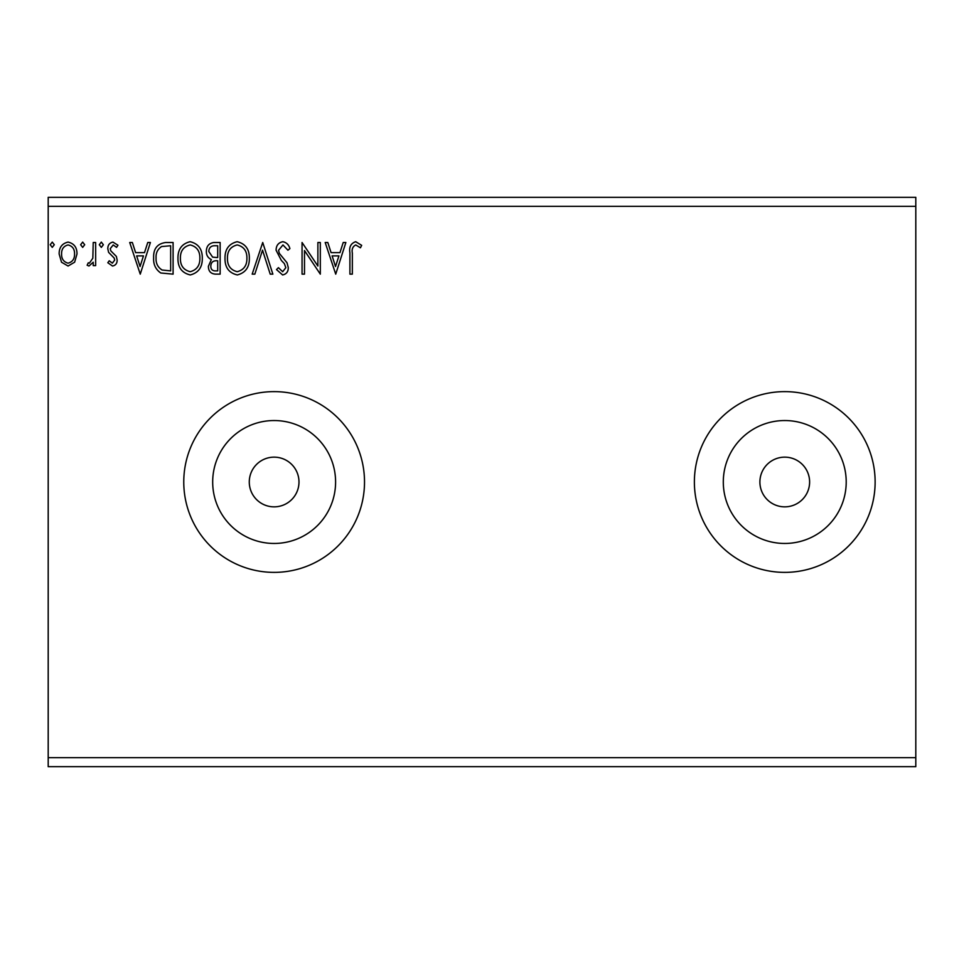 <?xml version="1.0" encoding="UTF-8"?>
<svg xmlns="http://www.w3.org/2000/svg" width="964" height="964" viewBox="0 0 964 964"><rect width="100%" height="100%" fill="white"/><g stroke="black" fill="none" stroke-linecap="round" stroke-linejoin="round"><path stroke-width="1.45" d="M249.278 482A24.847 24.847 0 0 0 274.137 506.847A24.847 24.847 0 0 0 298.985 482A24.847 24.847 0 0 0 274.137 457.153A24.847 24.847 0 0 0 249.278 482M759.897 482A24.859 24.859 0 0 0 784.756 506.847A24.859 24.859 0 0 0 809.615 482A24.859 24.859 0 0 0 784.756 457.153A24.859 24.859 0 0 0 759.897 482M723.301 482A61.455 61.455 0 0 0 784.756 543.455A61.455 61.455 0 0 0 846.211 482A61.455 61.455 0 0 0 784.756 420.545A61.455 61.455 0 0 0 723.301 482M212.683 482A61.455 61.455 0 0 0 274.137 543.455A61.455 61.455 0 0 0 335.593 482A61.455 61.455 0 0 0 274.137 420.545A61.455 61.455 0 0 0 212.683 482M183.763 482A90.375 90.375 0 0 0 274.137 572.375A90.375 90.375 0 0 0 364.513 482A90.375 90.375 0 0 0 274.137 391.625A90.375 90.375 0 0 0 183.763 482M694.381 482A90.375 90.375 0 0 0 784.756 572.375A90.375 90.375 0 0 0 875.131 482A90.375 90.375 0 0 0 784.756 391.625A90.375 90.375 0 0 0 694.381 482M915.8 757.644L915.8 766.681L48.2 766.681L48.2 206.356L915.8 206.356L915.8 757.644L48.2 757.644M915.8 206.356L915.8 197.319L48.2 197.319L48.2 206.356M84.699 244.736L82.675 247.374L80.639 244.736L82.675 242.097L84.699 244.736M103.353 244.736L101.328 247.374L99.292 244.736L101.328 242.097L103.353 244.736M140.25 274.137L129.706 242.506L132.357 242.506L135.611 252.64L144.492 252.64L147.745 242.506L150.396 242.506L140.25 274.137M202.295 258.183C202.476 267.209 198.476 272.8 190.282 274.945C181.919 272.993 177.81 267.462 177.966 258.34C177.81 249.302 181.859 243.747 190.101 241.699C198.343 243.687 202.416 249.182 202.295 258.183M335.725 274.137L325.181 242.506L327.82 242.506L331.074 252.64L339.955 252.64L343.208 242.506L345.859 242.506L335.725 274.137M282.789 241.699C286.465 242.434 288.839 244.748 289.899 248.604L287.923 250.206L282.958 244.94L278.536 250.303L279.343 253.399L287.019 262.75L288.272 267.57C288.32 271.667 286.428 274.125 282.621 274.945L276.511 269.595L278.415 267.655L282.657 271.703L285.838 267.703L284.368 263.618L281.368 260.461L276.102 250.254C276.15 245.507 278.379 242.663 282.789 241.699M249.339 258.183C249.519 267.209 245.519 272.8 237.325 274.945C228.962 272.993 224.853 267.462 225.01 258.34C224.853 249.302 228.902 243.747 237.144 241.699C245.386 243.687 249.459 249.182 249.339 258.183M54.285 244.736L52.261 247.374L50.224 244.736L52.261 242.097L54.285 244.736M220.141 242.506L220.141 274.137L215.671 274.137C210.851 273.897 208.429 271.282 208.381 266.305L211.345 259.569C207.995 257.966 206.332 255.267 206.356 251.483C206.392 246.266 208.875 243.265 213.815 242.506L220.141 242.506M262.726 242.506L272.86 274.137L270.209 274.137L262.521 250.146L254.833 274.137L252.182 274.137L262.726 242.506M352.342 253.098L352.342 274.137L349.908 274.137L349.908 252.773C348.944 247.037 350.872 243.338 355.704 241.699L361.669 245.35L360.44 247.784L355.728 244.94C352.74 246.507 351.607 249.218 352.342 253.098M317.879 242.506L320.313 242.506L320.313 274.137L304.491 250.544L304.491 274.137L302.057 274.137L302.057 242.506L317.879 266.04L317.879 242.506M165.748 242.506L173.098 242.506L173.098 274.137L160.783 272.993C155.65 269.438 153.264 264.413 153.638 257.918C153.276 248.796 157.313 243.651 165.748 242.506M112.511 266.028L107.811 262.738L109.233 260.75L112.354 263.184L114.704 260.075L114.126 257.978L108.607 252.351L107.811 248.784C107.787 245.061 109.498 242.832 112.945 242.097L117.945 245.23L116.56 247.374L113.222 244.94L110.245 248.664L110.824 250.869L116.355 256.4L117.138 259.967C117.198 263.353 115.644 265.377 112.511 266.028M95.653 242.506L95.653 265.618L93.219 265.618L93.219 262.22L88.977 266.028L87.134 265.233L88.29 262.774L89.375 263.184L92.833 258.207L93.219 242.506L95.653 242.506M74.626 262.196L68.07 266.028L61.515 262.22L59.153 254.002C59.081 247.447 62.058 243.482 68.07 242.097C74.083 243.47 77.06 247.435 76.987 254.002L74.626 262.196M215.189 270.896L217.707 270.896L217.707 260.75L216.466 260.75C212.827 260.726 210.947 262.557 210.815 266.245C210.827 269.209 212.285 270.764 215.189 270.896M216.478 257.509L217.707 257.509L217.707 245.748L214.924 245.748C211.056 245.687 209.019 247.603 208.79 251.483L212.61 257.135L216.478 257.509M227.444 258.34C227.323 265.57 230.589 270.028 237.216 271.703C243.832 269.956 247.061 265.449 246.905 258.195C247.025 251.002 243.796 246.579 237.216 244.94C230.553 246.579 227.287 251.038 227.444 258.34M332.11 255.894L335.52 266.51L338.918 255.894L332.11 255.894M180.401 258.34C180.292 265.57 183.546 270.028 190.185 271.703C196.789 269.956 200.018 265.449 199.873 258.195C199.982 251.002 196.752 246.579 190.185 244.94C183.509 246.579 180.244 251.038 180.401 258.34M170.664 270.896L170.664 245.748L161.542 246.555C157.59 249.194 155.77 252.978 156.072 257.93C155.758 263.256 157.759 267.281 162.073 270.004L170.664 270.896M136.647 255.894L140.057 266.51L143.455 255.894L136.647 255.894M61.588 253.978C61.479 258.882 63.648 261.955 68.07 263.184C72.505 261.955 74.662 258.894 74.565 253.978C74.674 249.086 72.505 246.073 68.07 244.94C63.636 246.073 61.479 249.086 61.588 253.978"/></g></svg>
